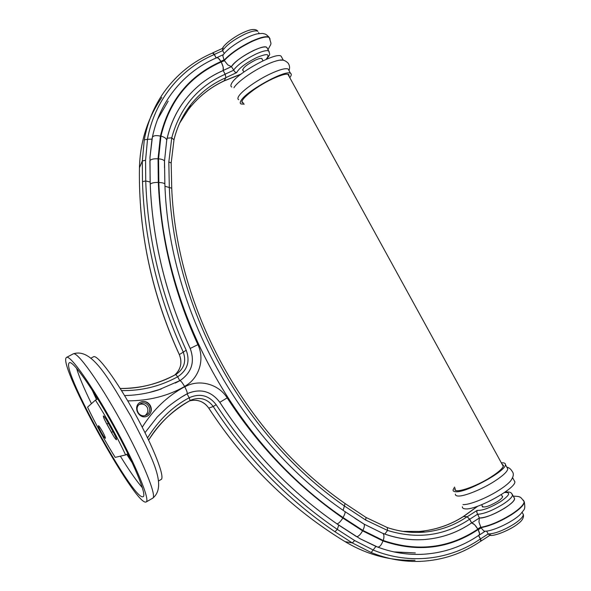 <?xml version="1.0" encoding="UTF-8"?>
<svg xmlns="http://www.w3.org/2000/svg" width="591" height="591" viewBox="0 0 591 591"><rect width="100%" height="100%" fill="white"/><g stroke="black" fill="none" stroke-linecap="round" stroke-linejoin="round"><path stroke-width="0.89" d="M221.197 61.989L220.849 61.361L224.011 59.898L224.462 60.71L221.197 61.989C189.556 76.113 169.477 100.81 160.959 136.078L158.558 158.824L158.831 182.523C162.99 311.982 236.141 444.912 343.009 517.517L362.83 530.4L383.278 540.506C417.519 552.112 449.049 548.322 477.853 529.144L478.097 529.58C449.116 548.876 417.401 552.666 382.961 540.942L362.586 530.858L342.854 518.041C297.17 486.319 258.607 446.264 227.173 397.876C218.522 383.884 198.99 378.713 184.776 386.861L184.702 386.728C167.519 396.014 153.364 409.504 142.246 427.212M382.347 533.156L364.1 524.143L354.814 518.233M164.497 167.77L164.512 161.077L166.655 140.769M224.462 60.71L227.786 64.877L231.406 66.635L223.169 70.469L223.169 67.019L221.3 62.173C223.08 65.771 223.708 68.541 223.169 70.469L225.112 74.274C197.741 86.522 179.952 107.702 171.745 137.814L168.819 162.03L169.314 187.679C174.419 310.541 243.44 435.981 344.25 505.881L365.6 519.991L387.563 530.437L384.83 534.072M166.751 140.281C169.92 125.255 175.978 111.884 184.924 100.167L184.931 100.16C195.222 86.951 207.951 77.089 223.117 70.565M267.331 48.455L266.696 47.302C262.958 43.926 234.996 59.27 231.45 66.65L234.923 71.999L236.688 72.59L225.939 77.62L225.112 74.274M266.46 59.24C269.097 56.034 270.131 54.202 269.562 53.729L268.713 50.966C266.733 50.065 262.463 51.107 255.881 54.084C244.785 59.617 237.309 65.025 233.46 70.307L225.164 74.178L225.939 77.628M225.164 74.178L223.147 70.506L231.45 66.643M223.095 70.602C207.884 77.155 195.156 87.017 184.917 100.197L184.931 100.16M174.02 139.631C177.256 126.481 182.9 114.765 190.952 104.481C182.907 114.72 177.263 126.415 174.02 139.557L171.191 162.931L168.819 162.03M241.098 74.052L224.181 80.804C210.049 87.475 198.148 97.013 188.485 109.431L190.959 104.474C200.438 92.602 212.073 83.686 225.88 77.724L225.932 77.62M262.234 59.396L261.931 58.553C260.86 58.081 258.548 58.649 254.994 60.267C246.381 64.833 242.354 68.246 242.923 70.506L243.13 70.595M504.47 492.51C511.119 492.081 509.804 495.14 500.503 501.67C490.116 507.854 482.345 510.75 477.196 510.358L476.752 512.183L479.397 517.975L471.707 522.917L474.669 524.778L477.853 529.144M479.397 517.975C487.568 519.024 515.463 503.65 514.576 498.597L513.926 497.423M127.737 400.861C148.866 400.816 167.822 396.044 184.591 386.536L184.518 386.396C199.004 378.75 205.092 359.461 197.904 344.656C173.865 292.176 160.663 238.084 158.307 182.375L158.041 158.787L160.42 136.107C168.945 100.61 189.127 75.759 220.953 61.545M149.981 157.221L152.005 139.114C155.241 122.293 161.683 107.23 171.338 93.91C162.067 106.69 155.743 121.133 152.382 137.223L149.981 157.221L150.121 182.028C152.183 239.148 165.539 294.628 190.184 348.476C195.052 361.736 191.757 372.389 180.307 380.427M216.565 57.8L218.212 57.992L220.849 61.361C219.239 58.649 217.894 57.43 216.801 57.696L216.734 57.733M212.546 53.035L214.282 54.557L216.158 57.977M212.494 53.057L213.233 53.05L214.326 54.453L216.247 57.94M214.282 54.557C180.307 68.741 154.214 100.714 147.521 139.321L144.285 139.816L142.305 160.988L142.475 181.673L145.733 180.949L145.571 160.235L147.521 139.321L152.005 139.114M212.627 52.998C192.932 61.427 176.746 74.444 164.076 92.056L164.076 92.056C154.111 106.173 147.514 122.093 144.285 139.816M142.475 181.673C144.396 240.035 157.945 296.748 183.129 351.793C186.542 361.094 184.252 368.577 176.258 374.251L175.793 374.509C159.06 383.825 140.54 388.479 120.209 388.472C138.863 388.893 157.391 384.239 175.786 374.517L177.662 376.807C187.421 370.262 190.272 361.411 186.224 350.264C161.158 295.478 147.661 239.037 145.733 180.949L150.121 182.028M121.532 390.585C141.434 390.961 160.139 386.366 177.662 376.807L179.812 380.707L175.268 383.079M157.974 390.097L153.35 391.478M197.904 344.656L190.206 348.454C195.104 361.847 191.728 372.544 180.085 380.545L158.366 389.971C147.624 393.436 136.358 395.298 124.575 395.556M158.041 158.787C153.66 158.595 150.941 159.23 149.892 160.693L150.225 184.207C151.237 183.04 153.933 182.434 158.307 182.375L158.831 182.523C162.148 182.626 164.158 183.114 164.867 183.986C168.871 310.474 240.544 440.723 344.989 511.614C345.358 512.692 344.693 514.658 343.009 517.517L342.854 518.041C340.468 521.705 338.503 523.641 336.966 523.855L360.059 538.733L377.708 547.096C392.675 552.696 407.842 555.082 423.215 554.262C443.723 552.999 462.354 546.616 479.116 535.106C479.907 534.301 479.597 532.528 478.2 529.772L478.097 529.58M161.299 388.981L148.415 392.72M147.706 415.909C151.377 413.102 152.256 409.652 150.328 405.559C147.839 401.688 144.463 400.587 140.193 402.249L140.104 402.301C131.963 407.147 139.631 420.371 147.499 416.02L147.706 415.909M478.525 535.512L480.394 538.911L480.742 541.179M486.6 531.087L488.173 533.946L480.505 538.926L478.599 535.461M480.505 538.926L481.096 540.595L480.69 541.208M423.178 554.247C407.177 555.112 391.419 552.496 375.906 546.409L360.059 538.733M188.219 393.244C200.947 388.331 211.475 391.36 219.8 402.323C252.061 451.945 291.71 492.872 338.746 525.096L337.313 529.388L354.681 540.573L373.335 550.081C409.423 565.026 450.283 560.017 480.394 538.911M415.008 560.275C390.481 560.985 367.21 554.801 345.181 541.718C290.698 508.504 245.228 463.972 208.771 408.122L213.218 406.497L216.173 404.709C208.926 395.327 199.928 393.008 189.186 397.758L190.11 400.55C172.062 410.9 158.24 424.087 148.636 440.118C160.028 422.38 173.85 409.194 190.103 400.55L190.834 400.166C199.832 396.62 207.293 398.733 213.218 406.497C246.203 457.212 286.783 498.959 334.942 531.73L352.288 542.915L371.178 552.533C387.437 559.101 403.978 562.041 420.807 561.354C442.844 560.216 462.849 553.471 480.815 541.12M415.318 552.932L394.293 551.994M522.141 512.375L523.345 514.569C523.138 516.889 520.036 520.05 514.037 524.054C503.458 530.504 494.837 533.799 488.173 533.946L489.843 535.254C494.054 536.754 511.481 529.418 518.381 523.449C524.734 518.854 523.404 514.813 523.345 514.569L522.651 513.313M513.867 497.319C515.965 499.033 513.062 502.549 505.172 507.868C494.586 514.281 485.987 517.664 479.382 518.012L478.939 522.03L480.978 527.637C490.161 525.946 500.466 521.55 511.895 514.458C519.888 509.154 524.04 505.01 524.35 502.025C525.473 510.196 524.387 508.829 520.774 513.889C513.845 521.373 493.145 531.213 485.115 531.228L483.881 531.028L481.126 527.881L478.2 529.772L479.619 533.791L478.895 535.254M402.803 531.375L419.381 531.427L424.959 532.063C440.376 530.511 454.413 525.406 467.089 516.741L469.586 519.245L471.64 522.909C457.752 532.432 442.312 537.95 425.313 539.465L425.284 539.472C410.967 540.588 396.805 538.541 382.798 533.326M480.675 527.076L477.75 528.96C475.696 525.547 473.694 523.53 471.751 522.917L479.382 518.012M471.64 522.909L469.697 519.253L477.395 514.318C483.94 513.956 492.51 510.572 503.111 504.16C509.132 500.2 512.286 497.127 512.567 494.948L511.917 493.781M467.2 516.748L469.697 519.253M377.708 547.096C379.695 547.081 381.446 545.028 382.961 540.942L383.278 540.506C384.268 537.02 384.157 534.663 382.946 533.429C396.938 538.623 411.048 540.632 425.284 539.472L425.269 539.457C442.216 537.973 457.663 532.454 471.596 522.909M387.053 527.467L387.297 527.564C399.782 531.737 412.341 533.237 424.973 532.063C412.54 533.2 400.188 531.76 387.91 527.756M482.241 505.852L482.145 506.258C483.793 508.016 488.897 506.45 497.467 501.56C500.762 499.402 502.498 497.725 502.66 496.529L501.914 495.746M462.347 506.79C462.288 508.053 463.292 508.748 465.339 508.873C476.117 510.358 515.973 488.535 514.842 481.768L513.993 480.217M512.271 478.4L510.58 480.993C508.26 483.652 504.448 486.688 499.151 490.087C486.711 498.124 469.18 505.098 462.989 504.596M506.982 467.466L507.787 468.922C507.292 471.736 502.815 475.881 494.357 481.362C481.894 489.363 464.408 496.418 458.284 496.034C456.267 495.967 455.299 495.324 455.38 494.12M501.338 462.842L501.907 462.805C504.33 462.716 505.504 463.329 505.431 464.637C506.317 470.953 466.462 492.783 455.934 491.756C453.925 491.705 452.965 491.084 453.061 489.895L454.568 487.058M455.151 488.122L454.907 488.979C453.607 494.179 475.282 487.154 491.018 477.011C498.878 471.936 503.052 468.109 503.539 465.531L501.929 463.913M289.213 76.616L288.74 74.429C286.325 73.498 280.865 75.005 272.362 78.943C255.364 86.833 237.752 101.29 242.79 102.9L243.64 103.144M244.216 104.179L241.025 103.964C239.983 103.432 239.983 102.309 241.032 100.61C245.886 91.28 285.719 69.302 290.506 73.314C291.644 73.934 291.518 75.234 290.122 77.207L289.789 77.665M288.933 70.44L288.149 69.021C285.534 67.972 279.646 69.561 270.486 73.786C257.048 80.051 241.675 90.999 238.675 96.318C237.641 98.04 237.648 99.177 238.698 99.731M282.646 60.156L279.609 60.186C276.123 60.725 271.476 62.343 265.677 65.04C252.217 71.267 236.895 82.297 233.962 87.734M281.907 57.659L281.08 56.145C276.041 51.676 236.208 73.661 231.606 83.449C230.601 85.23 230.638 86.419 231.724 87.032M224.011 59.898L222.829 55.857L223.332 54.682C229.419 46.482 247.378 35.874 257.432 33.82C265.004 33.081 262.493 33.672 264.487 33.872C265.581 34.042 267.102 35.15 269.053 37.196L269.924 38.718M214.326 54.453L222.644 50.627C226.383 45.123 233.807 39.627 244.925 34.13C251.53 31.197 255.851 30.252 257.905 31.286C255.851 28.678 251.382 28.922 244.489 32.025C234.295 36.354 223.538 44.909 222.445 48.499L222.644 50.627L224.24 53.53M158.713 480.867L161.084 479.508C165.369 477.772 153.756 447.616 135.117 413.833C116.53 380.028 97.256 354.098 93.496 356.787L91.08 358.065M66.074 357.887L66.539 357.392C70.1 354.622 91.997 385.421 114.011 425.461C136.078 465.472 150.41 500.437 146.162 501.966L145.438 502.091C133.322 501.922 59.477 367.757 66.074 357.887M142.542 496.832L143.162 496.713C147.093 495.265 133.765 462.805 113.369 425.815C93.009 388.804 72.7 360.185 69.376 362.734L68.97 363.147C62.513 371.769 131.571 497.245 142.542 496.832M145.12 415.503C147.868 413.22 148.555 410.472 147.174 407.243C145.305 404.451 142.69 403.52 139.336 404.458M146.479 414.948C153.763 411.27 147.336 399.59 140.333 403.779L140.281 403.808C133.13 407.458 139.343 419.004 146.324 415.03L146.479 414.948M139.742 402.523C148.275 397.536 155.972 411.713 147.152 416.167L146.96 416.271M181.932 396.849L187.066 393.85L189.186 397.758C172.698 406.505 158.824 419.876 147.565 437.879M362.586 530.858C360.384 534.678 358.382 536.613 356.602 536.68L338.746 525.096M157.487 119.567L168.184 101.15M106.565 423.37L111.825 433.092C114.174 437.288 115.725 439.512 116.464 439.763L116.479 439.756C116.73 439.253 115.895 437.155 113.989 433.484L107.363 421.449C105.272 417.852 103.935 416.012 103.373 415.953L103.366 415.953C103.166 416.692 104.208 419.174 106.491 423.407L111.891 433.055M97.737 398.888L95.461 400.122C106.683 417.8 116.737 436.077 125.632 454.944L127.892 453.674M95.461 400.122L87.564 407.147C95.816 424.39 105.028 441.13 115.201 457.368L125.632 454.944M102.546 431.666C100.389 427.84 99.015 425.845 98.416 425.683C98.239 426.288 99.177 428.505 101.238 432.339C103.388 436.151 104.762 438.138 105.368 438.315C105.553 437.732 104.614 435.515 102.546 431.666M106.491 423.407L111.825 433.092M113.435 432.272L108.094 422.572M164.889 184.532L164.874 183.986M344.531 511.296L364.1 524.143C364.743 525.325 364.322 527.416 362.83 530.4M158.558 158.824C161.875 159.164 163.855 159.91 164.512 161.077L164.859 183.978M152.382 137.223C153.475 135.568 156.157 135.199 160.42 136.107L160.959 136.078C164.424 137.105 166.352 138.449 166.743 140.111C169.927 125.1 175.985 111.788 184.924 100.167M173.976 139.823L171.745 137.814L167.216 138.176M240.788 74.289L224.011 80.974L225.88 77.724M236.688 72.59C239.163 68.076 245.79 63.089 256.583 57.615C267.346 53.153 270.508 53.751 266.076 59.403M224.011 80.974C209.953 87.608 198.111 97.094 188.485 109.431L179.62 123.201M419.381 531.427C435.368 530.024 450.098 525.044 463.558 516.49L463.322 516.549C449.928 525.052 435.279 530.009 419.381 531.427M467.089 516.741L463.558 516.49L477.86 506.155M231.406 66.635C235.277 61.294 242.761 55.864 253.857 50.338C262.581 46.504 267.088 45.913 267.391 48.558M266.696 47.302L269.333 52.111M139.446 167.726L142.305 160.988L145.571 160.235M186.224 350.264L179.309 354.607C181.799 360.54 181.363 366.169 177.987 371.488M190.206 348.454L190.184 348.476C165.886 295.337 152.559 240.589 150.225 184.207M184.518 386.396C182.316 382.562 180.75 380.663 179.834 380.693L179.812 380.7M371.178 552.533L375.906 546.409M490.589 534.737L489.784 535.254M354.681 540.573L352.288 542.915L345.018 541.622M393.82 551.891L415.288 552.932L394.286 551.987M469.586 519.245C444.646 535.83 417.305 539.561 387.563 530.437L387.297 527.564L366.102 517.494L365.6 519.991M365.851 517.339L345.07 503.547L343.142 510.336M344.893 503.414L345.07 503.539C245.199 434.326 176.753 309.928 171.722 188.226L164.963 186.231M171.737 188.448L171.191 163.219M477.196 510.358L467.23 516.741M523.286 500.097L524.18 501.715C523.87 504.692 519.718 508.836 511.717 514.148C500.289 521.232 489.983 525.628 480.808 527.327M513.217 496.122C517.561 496.3 519.718 496.632 519.674 497.112C520.139 496.684 521.639 498.22 524.18 501.715L523.515 500.451M224.144 60.149C230.534 53.353 239.783 47.014 251.906 41.141C260.675 37.211 266.393 35.896 269.053 37.196L270.094 39.102M224.314 60.459C230.704 53.663 239.961 47.332 252.084 41.459C260.853 37.529 266.563 36.214 269.223 37.506C271.705 45.891 271.624 42.035 268.026 49.718M222.408 48.543L223.265 48.144M174.618 375.145C180.853 369.405 182.42 362.542 179.317 354.563C151.643 293.838 138.36 231.495 139.446 167.534C140.207 141.404 147.669 118.037 161.845 97.426M73.21 353.891C77.022 350.988 99.111 381.609 121.089 421.56C143.111 461.49 157.176 496.529 152.692 498.198C168.339 485.721 150.277 454.331 130.966 416.337C109.261 379.754 92.189 347.345 73.21 353.891L66.539 357.392M91.45 403.69C84.077 388.59 79.105 376.762 76.542 368.186M142.387 487.738C136.514 480.993 129.17 470.466 120.357 456.171M96.518 399.546L92.078 389.883M132.354 463.019L126.718 454.339M92.765 390.961L96.673 399.464M126.866 454.25L131.815 461.859M187.088 393.828L187.081 393.835C187.583 393.074 186.815 390.747 184.776 386.861M187.679 393.517C200.563 388.213 211.282 391.146 219.83 402.316C251.648 451.273 290.698 491.786 336.966 523.855M227.173 397.876L219.8 402.323M189.512 400.883C197.483 399.028 203.902 401.444 208.771 408.122L208.726 408.093C205.638 403.557 201.413 400.942 196.064 400.27M334.957 531.73L337.313 529.388C289.383 496.75 249.003 455.196 216.173 404.709M259.139 33.532L258.585 32.527M106.941 424.043L108.456 423.215M113.036 431.541L111.529 432.376M477.506 506.28L463.322 516.549M171.346 93.888C183.306 77.628 198.458 65.564 216.801 57.696M176.258 374.251L175.786 374.517M480.911 541.149L489.961 535.269M479.175 535.143L485.226 531.22M504.825 492.259C512.094 491.106 511.503 494.098 512.567 494.948L514.576 498.597M482.145 506.258L482.492 506.893M481.621 504.721L482.899 507.048M501.294 494.615L502.572 496.942M512.596 477.676L514.842 481.768M506.908 467.333C508.962 467.37 510.92 469.04 512.796 472.349C513.926 474.396 513.187 477.277 510.58 480.993M505.431 464.637L507.787 468.922M454.907 488.979L455.646 490.323M242.79 102.9L242.074 101.586M288.149 69.021L290.506 73.314M279.609 60.186C282.468 59.477 285.261 60.415 287.994 63.001C289.671 65.246 290.011 67.773 288.999 70.558M281.08 56.145L283.34 60.26M287.876 74.185L503.296 466.402M223.398 54.594L216.808 57.63M222.497 48.388L212.657 52.902M179.295 354.578C157.457 306.973 144.551 257.794 140.569 207.035M146.162 501.966L152.692 498.198M146.324 415.03L145.94 415.214M147.499 416.02L146.989 416.256M145.009 432.664L157.309 416.906L166.551 408.049C167.704 406.844 178.622 398.29 187.066 393.865M208.749 408.13C245.147 463.898 290.565 508.386 345.004 541.6M190.11 400.55L190.834 400.166M242.583 69.893L242.923 70.506M242.62 69.664L243.898 71.984M261.724 58.465L263.002 60.792"/></g></svg>
